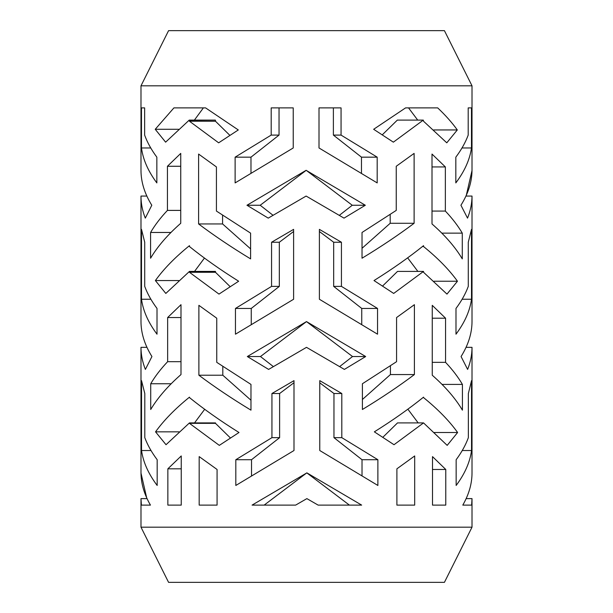<?xml version="1.0" encoding="UTF-8"?>
<svg xmlns="http://www.w3.org/2000/svg" width="613" height="613" viewBox="0 0 613 613"><rect width="100%" height="100%" fill="white"/><g stroke="black" fill="none" stroke-linecap="round" stroke-linejoin="round"><path stroke-width="0.92" d="M140.99 527.18L168.575 582.35L444.425 582.35L472.01 527.18L140.99 527.18L140.99 498.614L141.396 505.112L150.453 505.112C144.216 494.362 141.067 483.619 140.99 472.868L140.99 347.341C140.998 354.697 142.461 362.053 145.381 369.409L151.932 356.536C144.676 344.889 141.028 333.242 140.99 321.595L140.99 196.06L146.867 196.06M146.859 498.614L140.99 473.09M140.99 170.314L140.99 85.82L472.01 85.82L472.01 170.537L466.133 196.06M140.99 170.537C141.028 182.115 144.63 193.685 151.794 205.255L145.296 218.128C142.431 210.849 140.998 203.57 140.99 196.283M167.855 505.112L167.855 468.822L181.249 455.949L181.249 505.112L167.855 505.112L181.249 505.112M199.179 505.112L199.179 456.608L217.079 469.481L217.079 505.112L199.179 505.112M432.502 505.112L445.774 505.112L445.774 469.481L432.502 456.608L432.502 505.112L445.774 505.112M466.141 498.614L472.01 498.614L472.01 527.18M472.01 498.614L471.65 505.112L462.8 505.112C468.953 494.362 472.025 483.619 472.01 472.868L472.01 347.341C472.002 354.697 470.539 362.053 467.619 369.409L461.068 356.536C468.324 344.889 471.972 333.242 472.01 321.595L472.01 196.06C471.972 203.416 470.477 210.772 467.527 218.128L460.93 205.255C468.225 193.608 471.918 181.961 472.01 170.314L472.01 170.537M144.637 107.888L141.465 107.888L141.465 147.971C143.044 159.618 148.17 171.265 156.844 182.912L156.844 157.166C151.388 149.81 147.319 142.454 144.637 135.098L144.637 107.888L141.465 107.888M471.474 107.888L471.474 147.971C469.803 159.618 464.585 171.265 455.827 182.912L455.827 157.166C461.336 149.81 465.466 142.454 468.202 135.098L468.202 107.888L471.474 107.888L468.202 107.888M205.593 107.888L173.916 107.888L155.227 129.289L165.617 142.162L189.241 120.094L189.463 121.236L218.657 142.821L238.296 129.948L205.593 107.888L203.378 107.888L194.405 120.094M437.697 107.888C445.49 115.244 452.026 122.6 457.306 129.948L446.777 142.821L423.537 121.236L423.307 120.094L393.362 142.162L373.654 129.289L405.576 107.888L437.697 107.888M293.229 107.888L271.191 107.888L271.191 135.098L235.116 157.166L235.116 182.912L293.229 147.971L293.229 107.888M341.058 107.888L319.005 107.888L319.005 147.971L377.187 182.912L377.187 157.166L341.058 135.098L341.058 107.888M157.173 459.719L157.173 485.465C148.415 473.818 143.197 462.171 141.526 450.524L141.526 380.642L144.798 393.515L144.798 437.651C147.534 445.007 151.664 452.363 157.173 459.719M141.496 299.251L141.496 229.369L144.722 242.242L144.722 286.378C147.427 293.734 151.526 301.09 157.012 308.446L157.012 334.192C148.292 322.545 143.12 310.898 141.496 299.251L150.875 299.251M180.996 374.558C167.732 386.205 157.641 397.852 150.714 409.499L150.714 383.753C155.043 376.397 160.683 369.041 167.64 361.685L167.64 317.549L180.996 304.676L180.996 374.558M180.751 223.278C167.518 234.925 157.464 246.572 150.583 258.219L150.583 232.473C154.882 225.117 160.499 217.761 167.433 210.405L167.433 166.269L180.751 153.396L180.751 223.278M471.535 450.524C469.956 462.171 464.83 473.818 456.156 485.465L456.156 459.719C461.612 452.363 465.681 445.007 468.363 437.651L468.363 393.515L471.535 380.642L471.535 450.524L462.256 450.524M471.504 299.251C469.88 310.898 464.708 322.545 455.988 334.192L455.988 308.446C461.474 301.09 465.574 293.734 468.278 286.378L468.278 242.242L471.504 229.369L471.504 299.251L462.125 299.251M462.417 384.412L462.417 410.158C455.536 398.511 445.482 386.864 432.249 375.217L432.249 305.335L445.567 318.208L445.567 362.344C452.501 369.7 458.118 377.056 462.417 384.412L442.004 384.412M462.286 233.139L462.286 258.885C455.359 247.238 445.268 235.591 432.004 223.944L432.004 154.062L445.36 166.935L445.36 211.071C452.317 218.427 457.957 225.783 462.286 233.139L441.781 233.139M189.463 422.901L166.023 444.716L155.541 431.843C163.87 420.28 175.18 408.718 189.463 397.155L189.463 397.592C203.899 409.231 220.412 420.863 238.993 432.502L219.308 445.375L189.463 423.338L189.463 422.901L215.477 422.901L215.477 423.338L189.463 423.338M377.884 459.719L377.884 485.465L319.771 450.524L319.771 380.642L341.809 393.515L341.809 437.651L377.884 459.719L362.022 459.719L333.962 437.651L341.809 437.651M306.117 170.314L365.325 205.255L344.008 218.128L306.117 196.06L268.241 218.128L246.962 205.255L306.117 170.314L306.5 170.537M306.5 196.283L306.117 196.06L306.5 196.283M293.995 450.524L235.813 485.465L235.813 459.719L271.942 437.651L271.942 393.515L293.995 380.642L293.995 450.524M293.612 299.251L235.461 334.192L235.461 308.446L271.567 286.378L271.567 242.242L293.612 229.369L293.612 299.251M250.97 384.412L250.97 410.158C231.768 398.511 214.412 386.864 198.888 375.217L198.888 305.335L216.757 318.208L216.757 362.344L250.97 384.412M423.537 397.592C437.912 409.231 449.275 420.863 457.62 432.502L447.184 445.375L423.537 422.901L394.013 444.716L374.351 431.843C392.803 420.28 409.193 408.718 423.537 397.155L422.993 397.592M423.537 246.541C437.82 258.104 449.13 269.666 457.459 281.229L446.977 294.102L423.537 272.287L423.537 271.406L393.692 293.435L374.007 280.562C392.588 268.931 409.101 257.291 423.537 245.66L423.537 246.541L422.449 246.541M250.602 233.139L250.602 258.885C231.423 247.238 214.09 235.591 198.597 223.944L198.597 154.062L216.427 166.935L216.427 211.071L250.602 233.139M247.323 356.536L306.5 321.595L365.677 356.536L344.383 369.409L306.5 347.341L268.617 369.409L247.323 356.536L260.471 356.536L273.367 366.597M319.388 299.251L319.388 229.369L341.433 242.242L341.433 286.378L377.539 308.446L377.539 334.192L319.388 299.251M189.463 271.406L165.816 293.435L155.38 280.562C163.725 268.931 175.088 257.291 189.463 245.66L189.463 246.541C203.807 258.104 220.197 269.666 238.649 281.229L218.987 294.102L189.463 272.287L189.463 271.406L215.477 271.406L215.477 272.287L189.463 272.287M414.403 374.558C398.91 386.205 381.577 397.852 362.398 409.499L362.398 383.753L396.573 361.685L396.573 317.549L414.403 304.676L414.403 374.558L390.427 374.558L362.398 399.492M414.112 223.278C398.588 234.925 381.232 246.572 362.03 258.219L362.03 232.473L396.243 210.405L396.243 166.269L414.112 153.396L414.112 223.278L390.197 223.278L362.03 248.296M252.066 505.112L306.883 472.868L361.655 505.112L318.132 505.112L306.883 498.614L295.635 505.112L252.066 505.112M306.5 473.09L306.883 472.868M396.895 505.112L414.695 505.112L414.695 455.949L396.895 468.822L396.895 505.112M472.01 85.82L444.425 30.65L168.575 30.65L140.99 85.82M462.8 505.112L471.65 505.112M141.396 505.112L150.453 505.112M147.066 498.614L140.99 498.614M181.249 468.822L167.855 468.822M349.402 505.112L306.799 472.868L264.165 505.112M417.706 120.094L408.542 107.888L405.576 107.888M461.995 147.971L471.474 147.971M433.705 129.948L457.306 129.948M382.282 134.814L397.347 120.094L423.307 120.094M151.005 450.524L141.526 450.524M179.05 431.843L155.541 431.843M204.665 409.315L194.528 422.901M178.804 280.562L155.38 280.562M204.436 258.096L194.528 271.406M178.559 129.289L155.227 129.289M189.463 120.278L215.293 120.094L189.241 120.094M146.967 347.341L140.99 347.341M150.744 147.971L141.465 147.971M180.996 317.549L167.64 317.549M180.996 361.685L167.64 361.685M171.219 383.753L150.714 383.753M180.751 166.269L167.433 166.269M180.751 210.405L167.433 210.405M170.996 232.473L150.583 232.473M382.841 437.284L397.523 422.901L423.537 422.901M407.883 409.208L418.173 422.901M434.196 432.502L457.62 432.502M465.934 196.06L472.01 196.06M432.249 362.344L445.567 362.344M432.249 318.208L445.567 318.208M432.502 469.481L445.774 469.481M432.004 211.071L445.36 211.071M432.004 166.935L445.36 166.935M466.033 347.341L472.01 347.341M382.566 286.049L397.523 271.406L423.537 271.406M407.653 257.874L417.874 271.406M433.95 281.229L457.459 281.229M230.434 437.988L215.477 423.338M215.477 120.278L215.477 121.236L189.463 121.236M229.875 135.358L215.477 121.236M362.022 475.542L362.022 459.719M319.771 382.841L333.962 393.515L333.962 437.651M333.962 393.515L341.809 393.515M273.038 215.293L260.196 205.255L306.201 170.314L352.253 205.255L339.311 215.355M352.253 205.255L365.325 205.255M260.196 205.255L246.962 205.255M293.995 382.711L279.62 393.515L279.62 437.651L271.942 437.651M251.522 475.657L251.522 459.719L279.62 437.651M279.62 393.515L271.942 393.515M251.522 459.719L235.813 459.719M293.612 231.499L279.329 242.242L279.329 286.378L271.567 286.378M251.253 324.323L251.253 308.446L279.329 286.378M279.329 242.242L271.567 242.242M251.253 308.446L235.461 308.446M250.97 400.228L222.803 375.217L222.803 366.444M222.803 375.217L198.888 375.217M250.602 248.878L222.573 223.944L222.573 215.24M222.573 223.944L198.597 223.944M279.038 107.888L279.038 135.098L271.191 135.098M250.978 172.989L250.978 157.166L279.038 135.098M250.978 157.166L235.116 157.166M339.633 366.597L352.529 356.536L306.5 321.595L260.471 356.536M352.529 356.536L365.677 356.536M361.478 173.104L361.478 157.166L333.38 135.098L341.058 135.098M333.38 107.888L333.38 135.098M361.478 157.166L377.187 157.166M361.747 324.323L361.747 308.446L333.671 286.378L341.433 286.378M319.388 231.499L333.671 242.242L333.671 286.378M361.747 308.446L377.539 308.446M333.671 242.242L341.433 242.242M230.159 286.669L215.477 272.287M390.427 374.558L390.427 365.854M390.197 223.278L390.197 214.504"/></g></svg>
